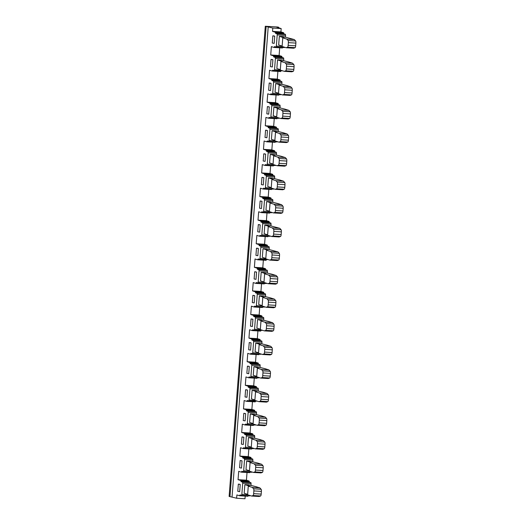 <?xml version="1.0" encoding="UTF-8"?>
<svg xmlns="http://www.w3.org/2000/svg" width="525" height="525" viewBox="0 0 525 525"><rect width="100%" height="100%" fill="white"/><g stroke="black" fill="none" stroke-linecap="round" stroke-linejoin="round"><path stroke-width="0.79" d="M240.877 480.992L249.29 481.681A1.444 0.361 -86.5 0 0 249.506 482.18L250.924 482.626L251.094 483.709L242.707 483.19L242.543 482.108L241.119 481.668A1.444 0.361 93.5 0 1 240.903 481.169L240.877 480.992A1.444 0.361 -86.5 0 0 240.66 480.487L238.048 479.673L238.691 471.332L241.303 472.146A1.444 0.361 -86.5 0 0 241.323 472.152A1.444 0.361 -86.5 0 0 241.585 471.804L241.638 471.653A1.444 0.361 93.5 0 1 241.894 471.306A1.444 0.361 93.5 0 1 241.92 471.306L243.338 471.752L243.666 470.82L249.408 471.174L253.47 472.454L261.004 472.913L262.434 472.362A2.021 0.505 -86.5 0 0 262.999 470.512L255.465 470.046L255.675 467.329L263.209 467.795L262.999 470.512M238.048 479.673L246.428 480.191L247.026 472.5M242.688 457.393L251.101 458.089A1.444 0.361 -86.5 0 0 251.317 458.587L252.742 459.034L252.912 460.117L244.525 459.598L244.355 458.515L242.937 458.069A1.444 0.361 93.5 0 1 242.721 457.57L242.688 457.393A1.444 0.361 -86.5 0 0 242.471 456.894L239.859 456.081L240.502 447.733L243.114 448.553A1.444 0.361 -86.5 0 0 243.141 448.553A1.444 0.361 -86.5 0 0 243.397 448.206L243.449 448.055A1.444 0.361 93.5 0 1 243.712 447.707A1.444 0.361 93.5 0 1 243.731 447.713L245.155 448.153L245.477 447.228L251.226 447.582L255.288 448.855L262.822 449.321L264.252 448.77A2.021 0.505 -86.5 0 0 264.817 446.913L257.283 446.447L257.486 443.737L265.02 444.196L264.817 446.913M239.859 456.081L248.246 456.599L248.837 448.908M244.506 433.801L252.919 434.497A1.444 0.361 -86.5 0 0 253.135 434.995L254.559 435.435L254.723 436.524L246.343 436.006L246.173 434.923L244.748 434.477A1.444 0.361 93.5 0 1 244.532 433.978L244.506 433.801A1.444 0.361 -86.5 0 0 244.289 433.302L241.677 432.482L242.32 424.141L244.932 424.955A1.444 0.361 -86.5 0 0 244.952 424.961A1.444 0.361 -86.5 0 0 245.214 424.613L245.267 424.462A1.444 0.361 93.5 0 1 245.529 424.115A1.444 0.361 93.5 0 1 245.549 424.115L246.967 424.561L247.295 423.629L253.037 423.983M241.677 432.482L250.064 433L250.655 425.309M246.323 410.202L254.737 410.898A1.444 0.361 -86.5 0 0 254.953 411.397L256.371 411.843L256.541 412.926L248.154 412.407L247.99 411.324L246.566 410.885A1.444 0.361 93.5 0 1 246.35 410.379L246.323 410.202A1.444 0.361 -86.5 0 0 246.107 409.703L243.495 408.89L244.138 400.549L246.75 401.363A1.444 0.361 -86.5 0 0 246.77 401.363A1.444 0.361 -86.5 0 0 247.032 401.021L247.085 400.864A1.444 0.361 93.5 0 1 247.341 400.516A1.444 0.361 93.5 0 1 247.367 400.523L248.784 400.969L249.106 400.037L254.855 400.391L258.917 401.671L266.451 402.13L267.881 401.579A2.021 0.505 -86.5 0 0 268.446 399.728L260.912 399.262L261.122 396.546L268.656 397.012L268.446 399.728M243.495 408.89L251.875 409.408L252.466 401.717M248.135 386.61L256.548 387.306A1.444 0.361 -86.5 0 0 256.764 387.804L258.188 388.251L258.359 389.333L249.972 388.815L249.802 387.732L248.384 387.286A1.444 0.361 93.5 0 1 248.168 386.787L248.135 386.61A1.444 0.361 -86.5 0 0 247.918 386.111L245.306 385.298L245.949 376.95L248.561 377.77A1.444 0.361 -86.5 0 0 248.588 377.77A1.444 0.361 -86.5 0 0 248.843 377.423L248.896 377.272A1.444 0.361 93.5 0 1 249.158 376.924A1.444 0.361 93.5 0 1 249.178 376.93L250.602 377.37L250.924 376.445L256.673 376.799L260.735 378.072L268.268 378.538L269.699 377.987A2.021 0.505 -86.5 0 0 270.257 376.13L262.723 375.664L262.933 372.953L270.467 373.413L270.257 376.13M245.306 385.298L253.693 385.816L254.284 378.125M249.952 363.018L258.366 363.713A1.444 0.361 -86.5 0 0 258.582 364.212L260.006 364.652L260.17 365.735L251.79 365.223L251.619 364.133L250.195 363.694A1.444 0.361 93.5 0 1 249.979 363.195L249.952 363.018A1.444 0.361 -86.5 0 0 249.736 362.519L247.124 361.699L247.767 353.358L250.379 354.172A1.444 0.361 -86.5 0 0 250.399 354.178A1.444 0.361 -86.5 0 0 250.661 353.83L250.714 353.679A1.444 0.361 93.5 0 1 250.976 353.332A1.444 0.361 93.5 0 1 250.996 353.332L252.413 353.778L252.742 352.846L258.484 353.2L262.553 354.48L270.086 354.946L271.517 354.395A2.021 0.505 -86.5 0 0 272.075 352.538L264.541 352.072L264.751 349.355L272.285 349.821L272.075 352.538M247.124 361.699L255.511 362.217L256.102 354.526M251.77 339.419L260.183 340.115A1.444 0.361 -86.5 0 0 260.4 340.613L261.817 341.06L261.988 342.142L253.601 341.624L253.437 340.541L252.013 340.095A1.444 0.361 93.5 0 1 251.797 339.596L251.77 339.419A1.444 0.361 -86.5 0 0 251.554 338.92L248.942 338.107L249.578 329.759L252.197 330.579A1.444 0.361 -86.5 0 0 252.217 330.579A1.444 0.361 -86.5 0 0 252.473 330.232L252.532 330.081A1.444 0.361 93.5 0 1 252.787 329.733A1.444 0.361 93.5 0 1 252.807 329.739L254.231 330.186L254.553 329.254L260.302 329.608L264.364 330.888L271.897 331.347L273.328 330.796A2.021 0.505 -86.5 0 0 273.892 328.939L266.359 328.479L266.569 325.762L274.103 326.228L273.892 328.939M248.942 338.107L257.322 338.625L257.913 330.934M253.582 315.827L261.995 316.522A1.444 0.361 -86.5 0 0 262.211 317.021L263.635 317.461L263.806 318.55L255.419 318.032L255.248 316.949L253.831 316.503A1.444 0.361 93.5 0 1 253.614 316.004L253.582 315.827A1.444 0.361 -86.5 0 0 253.365 315.328L250.753 314.514L251.396 306.167L254.008 306.981A1.444 0.361 -86.5 0 0 254.028 306.987A1.444 0.361 -86.5 0 0 254.29 306.639L254.343 306.488A1.444 0.361 93.5 0 1 254.605 306.141A1.444 0.361 93.5 0 1 254.625 306.147L256.049 306.587L256.371 305.662L262.119 306.016L266.182 307.289L273.715 307.755L275.146 307.204A2.021 0.505 -86.5 0 0 275.704 305.347L268.17 304.881L268.38 302.17L275.914 302.63L275.704 305.347M250.753 314.514L259.14 315.026L259.731 307.342M255.399 292.235L263.812 292.924A1.444 0.361 -86.5 0 0 264.029 293.429L265.447 293.869L265.617 294.952L257.237 294.44L257.066 293.35L255.642 292.911A1.444 0.361 93.5 0 1 255.426 292.412L255.399 292.235A1.444 0.361 -86.5 0 0 255.183 291.736L252.571 290.916L253.214 282.575L255.826 283.388A1.444 0.361 -86.5 0 0 255.846 283.395A1.444 0.361 -86.5 0 0 256.108 283.047L256.161 282.896A1.444 0.361 93.5 0 1 256.417 282.548A1.444 0.361 93.5 0 1 256.443 282.548L257.86 282.995L258.188 282.063L263.931 282.417L267.999 283.697L275.533 284.163L276.964 283.612A2.021 0.505 -86.5 0 0 277.522 281.754L269.988 281.288L270.198 278.572L277.732 279.037L277.522 281.754M252.571 290.916L260.958 291.434L261.548 283.743M257.217 268.636L265.63 269.332A1.444 0.361 -86.5 0 0 265.847 269.83L267.264 270.277L267.435 271.359L259.048 270.841L258.877 269.758L257.46 269.312A1.444 0.361 93.5 0 1 257.243 268.813L257.217 268.636A1.444 0.361 -86.5 0 0 257.001 268.137L254.389 267.323L255.025 258.976L257.637 259.796A1.444 0.361 -86.5 0 0 257.663 259.796A1.444 0.361 -86.5 0 0 257.919 259.448L257.972 259.298A1.444 0.361 93.5 0 1 258.234 258.95A1.444 0.361 93.5 0 1 258.254 258.956L259.678 259.402L260 258.471L265.775 258.838L266.411 250.195L267.855 250.202L262.999 248.679L266.917 248.922L278.007 251.934L279.293 253.332L271.76 252.866A2.021 0.505 93.5 0 1 272.016 254.979L279.549 255.445L279.339 258.156L271.806 257.696L272.016 254.979M254.389 267.323L262.769 267.842L263.36 260.151M259.028 245.044L267.442 245.739A1.444 0.361 -86.5 0 0 267.658 246.238L269.082 246.678L269.253 247.767L260.866 247.249L260.695 246.166L259.278 245.72A1.444 0.361 93.5 0 1 259.061 245.221L259.028 245.044A1.444 0.361 -86.5 0 0 258.812 244.545L256.2 243.731L256.843 235.384L259.455 236.198A1.444 0.361 -86.5 0 0 259.475 236.204A1.444 0.361 -86.5 0 0 259.737 235.856L259.79 235.705A1.444 0.361 93.5 0 1 260.052 235.357A1.444 0.361 93.5 0 1 260.072 235.364L261.496 235.804L261.817 234.872L267.592 235.246L268.229 226.597L269.666 226.61L264.817 225.087L268.728 225.33L279.825 228.336L281.105 229.74L273.571 229.274A2.021 0.505 93.5 0 1 273.827 231.381L281.361 231.847L281.151 234.563L273.617 234.098L273.827 231.381M256.2 243.731L264.587 244.243L265.178 236.558M260.846 221.452L269.259 222.141A1.444 0.361 -86.5 0 0 269.476 222.639L270.893 223.086L271.064 224.168L262.684 223.65L262.513 222.567L261.089 222.127A1.444 0.361 93.5 0 1 260.873 221.629L260.846 221.452A1.444 0.361 -86.5 0 0 260.63 220.953L258.018 220.132L258.661 211.792L261.273 212.605A1.444 0.361 -86.5 0 0 261.293 212.612A1.444 0.361 -86.5 0 0 261.555 212.264L261.608 212.113A1.444 0.361 93.5 0 1 261.863 211.765A1.444 0.361 93.5 0 1 261.89 211.765L263.307 212.212L263.635 211.28L269.377 211.634L273.446 212.914L280.98 213.38L282.411 212.822A2.021 0.505 -86.5 0 0 282.968 210.971L275.435 210.505L275.645 207.788L283.178 208.254L282.968 210.971M258.018 220.132L266.398 220.651L266.995 212.96M262.664 197.853L271.071 198.548A1.444 0.361 -86.5 0 0 271.294 199.047L272.711 199.493L272.882 200.576L264.495 200.058L264.324 198.975L262.907 198.529A1.444 0.361 93.5 0 1 262.69 198.03L262.664 197.853A1.444 0.361 -86.5 0 0 262.447 197.354L259.829 196.54L260.472 188.193L263.084 189.013A1.444 0.361 -86.5 0 0 263.11 189.013A1.444 0.361 -86.5 0 0 263.366 188.665L263.419 188.514A1.444 0.361 93.5 0 1 263.681 188.167A1.444 0.361 93.5 0 1 263.701 188.173L265.125 188.613L265.447 187.688L271.195 188.042L275.257 189.315L282.791 189.781L284.222 189.23A2.021 0.505 -86.5 0 0 284.786 187.373L277.252 186.907L277.456 184.196L284.99 184.662L284.786 187.373M259.829 196.54L268.216 197.059L268.807 189.368M264.475 174.261L272.888 174.956A1.444 0.361 -86.5 0 0 273.105 175.455L274.529 175.895L274.7 176.984L266.313 176.466L266.142 175.383L264.725 174.937A1.444 0.361 93.5 0 1 264.502 174.438L264.475 174.261A1.444 0.361 -86.5 0 0 264.259 173.762L261.647 172.942L262.29 164.601L264.902 165.414A1.444 0.361 -86.5 0 0 264.922 165.421A1.444 0.361 -86.5 0 0 265.184 165.073L265.237 164.922A1.444 0.361 93.5 0 1 265.499 164.574A1.444 0.361 93.5 0 1 265.519 164.574L266.943 165.021L267.264 164.089L273.013 164.443L277.075 165.723L284.609 166.189L286.04 165.638A2.021 0.505 -86.5 0 0 286.598 163.78L279.064 163.314L279.274 160.597L286.808 161.063L286.598 163.78M261.647 172.942L270.034 173.46L270.624 165.769M266.293 150.668L274.706 151.357A1.444 0.361 -86.5 0 0 274.923 151.856L276.34 152.303L276.511 153.385L268.131 152.867L267.96 151.784L266.536 151.344A1.444 0.361 93.5 0 1 266.319 150.839L266.293 150.668A1.444 0.361 -86.5 0 0 266.077 150.163L263.465 149.349L264.108 141.008L266.72 141.822A1.444 0.361 -86.5 0 0 266.739 141.829A1.444 0.361 -86.5 0 0 267.002 141.481L267.054 141.323A1.444 0.361 93.5 0 1 267.31 140.976A1.444 0.361 93.5 0 1 267.337 140.982L268.754 141.428L269.082 140.497L274.824 140.851L278.893 142.131L286.427 142.59L287.858 142.039A2.021 0.505 -86.5 0 0 288.415 140.188L280.882 139.722L281.092 137.005L288.625 137.471L288.415 140.188M263.465 149.349L271.845 149.868L272.442 142.177M268.111 127.07L276.517 127.765A1.444 0.361 -86.5 0 0 276.734 128.264L278.158 128.71L278.329 129.793L269.942 129.275L269.771 128.192L268.354 127.746A1.444 0.361 93.5 0 1 268.137 127.247L268.111 127.07A1.444 0.361 -86.5 0 0 267.894 126.571L265.276 125.757L265.919 117.41L268.531 118.23A1.444 0.361 -86.5 0 0 268.557 118.23A1.444 0.361 -86.5 0 0 268.813 117.882L268.866 117.731A1.444 0.361 93.5 0 1 269.128 117.383A1.444 0.361 93.5 0 1 269.148 117.39L270.572 117.83L270.893 116.904L276.642 117.259L280.704 118.532L288.238 118.998L289.669 118.447A2.021 0.505 -86.5 0 0 290.233 116.589L282.699 116.123L282.903 113.413L290.437 113.873L290.233 116.589M265.276 125.757L273.663 126.276L274.253 118.584M271.74 79.879L280.153 80.574A1.444 0.361 -86.5 0 0 280.37 81.073L281.787 81.519L281.958 82.602L273.571 82.084L273.407 81.001L271.983 80.555A1.444 0.361 93.5 0 1 271.766 80.056L271.74 79.879A1.444 0.361 -86.5 0 0 271.523 79.38L268.912 78.566L269.555 70.225L272.167 71.039A1.444 0.361 -86.5 0 0 272.186 71.039A1.444 0.361 -86.5 0 0 272.449 70.691L272.501 70.54A1.444 0.361 93.5 0 1 272.757 70.192A1.444 0.361 93.5 0 1 272.783 70.199L274.201 70.645L274.529 69.713L280.271 70.068L284.333 71.347L291.867 71.807L293.298 71.256A2.021 0.505 -86.5 0 0 293.862 69.398L286.328 68.939L286.538 66.222L294.072 66.688L293.862 69.398M268.912 78.566L277.292 79.085L277.889 71.393M275.369 32.694L283.782 33.383A1.444 0.361 -86.5 0 0 283.999 33.889L285.423 34.328L285.587 35.411L277.207 34.899L277.036 33.81L275.612 33.37A1.444 0.361 93.5 0 1 275.395 32.872L275.369 32.694A1.444 0.361 -86.5 0 0 275.152 32.196L272.541 31.375L272.797 28.068L265.289 26.25L229.117 496.414L236.618 498.232L236.873 494.924L239.485 495.738A1.444 0.361 -86.5 0 0 239.505 495.744A1.444 0.361 -86.5 0 0 239.768 495.397L239.82 495.246A1.444 0.361 93.5 0 1 240.082 494.898A1.444 0.361 93.5 0 1 240.102 494.904L241.52 495.344L241.848 494.412L247.597 494.767L251.659 496.046L259.192 496.512L260.623 495.961A2.021 0.505 -86.5 0 0 261.181 494.104L253.647 493.638L253.857 490.921L261.391 491.387L261.181 494.104M266.136 26.512L229.963 496.676M268.236 26.644L232.057 496.808M265.289 26.25L277.869 27.024L278.716 27.287L276.616 27.162L281.177 28.586L280.928 31.894L283.539 32.708L275.152 32.196M278.677 27.805L278.716 27.287M242.707 483.19L241.848 494.412M244.525 459.598L243.666 470.82M246.343 436.006L245.477 447.228M248.154 412.407L247.295 423.629M249.972 388.815L249.106 400.037M251.79 365.223L250.924 376.445M253.601 341.624L252.742 352.846M255.419 318.032L254.553 329.254M257.237 294.44L256.371 305.662M259.048 270.841L258.188 282.063M260.866 247.249L260 258.471M262.684 223.65L261.817 234.872M264.495 200.058L263.635 211.28M266.313 176.466L265.447 187.688M268.131 152.867L267.264 164.089M269.942 129.275L269.082 140.497M271.76 105.682L271.589 104.593L270.165 104.153A1.444 0.361 93.5 0 1 269.948 103.655L278.335 104.173A1.444 0.361 -86.5 0 0 278.552 104.672L279.976 105.112L280.14 106.194L271.76 105.682L270.893 116.904M269.922 103.478A1.444 0.361 -86.5 0 0 269.706 102.979L267.094 102.158L267.737 93.818L270.349 94.631A1.444 0.361 -86.5 0 0 270.368 94.638A1.444 0.361 -86.5 0 0 270.631 94.29L270.683 94.139A1.444 0.361 93.5 0 1 270.946 93.791A1.444 0.361 93.5 0 1 270.966 93.791L272.383 94.237L272.711 93.306L278.46 93.66L282.522 94.94L290.056 95.406L291.487 94.854A2.021 0.505 -86.5 0 0 292.044 92.997L284.511 92.531L284.721 89.814L292.254 90.28L292.044 92.997M273.571 82.084L272.711 93.306M275.389 58.492L275.218 57.409L273.801 56.962A1.444 0.361 93.5 0 1 273.584 56.464L281.964 56.982A1.444 0.361 -86.5 0 0 282.181 57.481L283.605 57.927L283.776 59.01L275.389 58.492L274.529 69.713M273.558 56.287A1.444 0.361 -86.5 0 0 273.335 55.788L270.723 54.974L271.366 46.627L273.978 47.44A1.444 0.361 -86.5 0 0 274.004 47.447A1.444 0.361 -86.5 0 0 274.26 47.099L274.312 46.948A1.444 0.361 93.5 0 1 274.575 46.6A1.444 0.361 93.5 0 1 274.595 46.607L276.019 47.047L276.34 46.121L282.089 46.476L286.151 47.749L293.685 48.215L295.116 47.663A2.021 0.505 -86.5 0 0 295.68 45.806L288.146 45.34L288.35 42.63L295.883 43.089L295.68 45.806M277.207 34.899L276.34 46.121M270.178 83.088L271.09 83.377L270.539 90.569L268.642 90.221L269.2 83.029L270.178 83.088M271.989 59.489L272.908 59.778L272.357 66.97L270.46 66.623L271.012 59.43L271.989 59.489M273.807 35.897L274.726 36.186L274.168 43.378L272.272 43.03L272.829 35.838L273.807 35.897M268.36 106.68L269.279 106.969L268.721 114.161L266.831 113.813L267.382 106.621L268.36 106.68M266.543 130.279L267.461 130.561L266.91 137.753L265.013 137.412L265.565 130.213L266.543 130.279M264.731 153.871L265.643 154.16L265.092 161.352L263.196 161.004L263.753 153.812L264.731 153.871M262.913 177.463L263.832 177.752L263.274 184.944L261.384 184.597L261.936 177.404L262.913 177.463M261.096 201.062L262.014 201.344L261.463 208.537L259.567 208.195L260.118 200.996L261.096 201.062M259.284 224.654L260.197 224.943L259.645 232.135L257.749 231.787L258.307 224.595L259.284 224.654M257.467 248.246L258.385 248.535L257.827 255.727L255.938 255.38L256.489 248.187L257.467 248.246M255.649 271.845L256.567 272.127L256.016 279.326L254.12 278.978L254.671 271.786L255.649 271.845M253.838 295.437L254.75 295.726L254.198 302.918L252.302 302.571L252.86 295.378L253.838 295.437M252.02 319.029L252.938 319.318L252.381 326.511L250.491 326.163L251.042 318.97L252.02 319.029M250.202 342.628L251.121 342.91L250.569 350.109L248.673 349.762L249.224 342.569L250.202 342.628M248.391 366.22L249.309 366.509L248.752 373.702L246.855 373.354L247.413 366.161L248.391 366.22M246.573 389.819L247.492 390.101L246.94 397.294L245.044 396.946L245.595 389.753L246.573 389.819M244.755 413.411L245.674 413.7L245.123 420.892L243.226 420.545L243.777 413.352L244.755 413.411M242.944 437.003L243.863 437.292L243.305 444.485L241.408 444.137L241.966 436.944L242.944 437.003M241.126 460.602L242.045 460.884L241.493 468.077L239.597 467.736L240.148 460.537L241.126 460.602M239.315 484.194L240.227 484.483L239.676 491.676L237.779 491.328L238.33 484.135L239.315 484.194M251.075 457.912A1.444 0.361 -86.5 0 0 250.858 457.413L248.246 456.599M252.768 461.961L252.912 460.117M251.836 471.942L251.724 472.27L243.338 471.752M241.638 471.653L250.018 472.165A1.444 0.361 -86.5 0 0 250.018 472.165L241.585 471.804M249.71 472.664L241.323 472.152L249.683 472.664A1.444 0.361 -86.5 0 0 249.71 472.664A1.444 0.361 -86.5 0 0 249.966 472.316M249.257 481.504A1.444 0.361 -86.5 0 0 249.04 481.005L246.428 480.191M250.95 485.553L251.094 483.709M250.018 495.534L249.907 495.863L241.52 495.344M239.82 495.246L248.207 495.764A1.444 0.361 -86.5 0 0 248.207 495.764L239.768 495.397M239.531 495.744L247.872 496.256A1.444 0.361 -86.5 0 0 247.892 496.263A1.444 0.361 -86.5 0 0 248.154 495.915M245.208 496.092L245.004 498.75L236.618 498.232M283.756 33.213A1.444 0.361 -86.5 0 0 283.539 32.708M285.449 37.255L285.587 35.411M284.517 47.237L284.399 47.565L276.019 47.047M282.699 47.46A1.444 0.361 -86.5 0 0 282.699 47.467L274.26 47.099M282.384 47.965L274.004 47.447L282.365 47.959A1.444 0.361 -86.5 0 0 282.384 47.965A1.444 0.361 -86.5 0 0 282.647 47.617M281.938 56.805A1.444 0.361 -86.5 0 0 281.722 56.306L279.11 55.486L279.7 47.801M283.631 60.847L283.776 59.01M282.699 70.836L274.201 70.645M280.888 71.052A1.444 0.361 -86.5 0 0 280.882 71.059L272.449 70.691M272.206 71.039L280.547 71.558A1.444 0.361 -86.5 0 0 280.573 71.558A1.444 0.361 -86.5 0 0 280.829 71.21M280.12 80.397A1.444 0.361 -86.5 0 0 279.904 79.898L277.292 79.085M281.82 84.446L281.958 82.602M280.882 94.428L280.77 94.756L272.383 94.237M270.683 94.139L279.07 94.657A1.444 0.361 -86.5 0 0 279.07 94.657L270.631 94.29M270.395 94.638L278.736 95.15A1.444 0.361 -86.5 0 0 278.755 95.156A1.444 0.361 -86.5 0 0 279.018 94.808M276.071 94.986L275.481 102.677L278.092 103.497L269.706 102.979M278.309 103.996A1.444 0.361 -86.5 0 0 278.092 103.497M280.002 108.038L280.14 106.194M279.07 118.02L278.952 118.348L270.572 117.83M268.866 117.731L277.252 118.25A1.444 0.361 -86.5 0 0 277.252 118.25L268.813 117.882M276.938 118.748L268.557 118.23L276.918 118.742A1.444 0.361 -86.5 0 0 276.938 118.748A1.444 0.361 -86.5 0 0 277.2 118.401M276.491 127.588A1.444 0.361 -86.5 0 0 276.275 127.089L273.663 126.276M278.184 131.637L278.329 129.793M277.252 141.619L277.141 141.947L268.754 141.428M267.054 141.323L275.435 141.842A1.444 0.361 -86.5 0 0 275.435 141.842L267.002 141.481M266.759 141.822L275.1 142.341A1.444 0.361 -86.5 0 0 275.126 142.341A1.444 0.361 -86.5 0 0 275.382 141.993M274.68 151.18A1.444 0.361 -86.5 0 0 274.457 150.682L271.845 149.868M276.373 155.229L276.511 153.385M275.441 165.211L275.323 165.539L266.943 165.021M265.237 164.922L273.623 165.441A1.444 0.361 -86.5 0 0 273.623 165.441L265.184 165.073M264.948 165.421L273.289 165.933A1.444 0.361 -86.5 0 0 273.308 165.939A1.444 0.361 -86.5 0 0 273.571 165.592M272.862 174.779A1.444 0.361 -86.5 0 0 272.646 174.28L270.034 173.46M274.555 178.822L274.7 176.984M273.623 188.803L273.512 189.131L265.125 188.613M263.419 188.514L271.806 189.033A1.444 0.361 -86.5 0 0 271.806 189.033L263.366 188.665M271.491 189.532L263.11 189.013L271.471 189.525A1.444 0.361 -86.5 0 0 271.491 189.532A1.444 0.361 -86.5 0 0 271.753 189.184M271.044 198.371A1.444 0.361 -86.5 0 0 270.828 197.873L268.216 197.059M272.738 202.42L272.882 200.576M271.806 212.402L271.694 212.73L263.307 212.212M261.608 212.113L269.988 212.625A1.444 0.361 -86.5 0 0 269.988 212.625L261.555 212.264M261.312 212.605L269.653 213.124A1.444 0.361 -86.5 0 0 269.679 213.124A1.444 0.361 -86.5 0 0 269.935 212.776M269.233 221.963A1.444 0.361 -86.5 0 0 269.017 221.465L266.398 220.651M270.926 226.012L271.064 224.168M269.994 235.994L269.876 236.322L261.496 235.804M259.79 235.705L268.177 236.224A1.444 0.361 -86.5 0 0 268.177 236.224L259.737 235.856M259.501 236.204L267.842 236.716A1.444 0.361 -86.5 0 0 267.862 236.723A1.444 0.361 -86.5 0 0 268.124 236.375M267.415 245.562A1.444 0.361 -86.5 0 0 267.199 245.063L264.587 244.243M269.108 249.605L269.253 247.767M268.177 259.593L259.678 259.402M257.972 259.298L266.359 259.816A1.444 0.361 -86.5 0 0 266.359 259.816L257.919 259.448M266.044 260.315L257.663 259.796L266.024 260.315A1.444 0.361 -86.5 0 0 266.044 260.315A1.444 0.361 -86.5 0 0 266.306 259.967M265.598 269.154A1.444 0.361 -86.5 0 0 265.381 268.656L262.769 267.842M267.291 273.203L267.435 271.359M266.359 283.185L266.247 283.513L257.86 282.995M256.161 282.896L264.541 283.408A1.444 0.361 -86.5 0 0 264.541 283.408L256.108 283.047M255.865 283.388L264.206 283.907A1.444 0.361 -86.5 0 0 264.233 283.907A1.444 0.361 -86.5 0 0 264.488 283.566M263.786 292.747A1.444 0.361 -86.5 0 0 263.57 292.248L260.958 291.434M265.479 296.796L265.617 294.952M264.548 306.777L264.429 307.105L256.049 306.587M254.343 306.488L262.73 307.007A1.444 0.361 -86.5 0 0 262.73 307.007L254.29 306.639M254.054 306.987L262.395 307.499A1.444 0.361 -86.5 0 0 262.415 307.506A1.444 0.361 -86.5 0 0 262.677 307.158M261.968 316.345A1.444 0.361 -86.5 0 0 261.752 315.847L259.14 315.026M263.662 320.388L263.806 318.55M262.73 330.376L254.231 330.186M252.532 330.081L260.912 330.599A1.444 0.361 -86.5 0 0 260.912 330.599L252.473 330.232M260.597 331.098L252.217 330.579L260.577 331.098A1.444 0.361 -86.5 0 0 260.597 331.098A1.444 0.361 -86.5 0 0 260.859 330.75M260.151 339.938A1.444 0.361 -86.5 0 0 259.934 339.439L257.322 338.625M261.844 343.987L261.988 342.142M260.912 353.968L260.8 354.296L252.413 353.778M250.714 353.679L259.101 354.191L250.661 353.83M250.425 354.178L258.759 354.69A1.444 0.361 -86.5 0 0 258.786 354.697A1.444 0.361 -86.5 0 0 259.042 354.349M258.339 363.536A1.444 0.361 -86.5 0 0 258.123 363.031L255.511 362.217M260.033 367.579L260.17 365.735M259.101 377.56L258.983 377.888L250.602 377.37M257.283 377.783A1.444 0.361 -86.5 0 0 257.283 377.79L248.843 377.423M248.607 377.77L256.948 378.282A1.444 0.361 -86.5 0 0 256.968 378.289A1.444 0.361 -86.5 0 0 257.23 377.941M256.522 387.128A1.444 0.361 -86.5 0 0 256.305 386.63L253.693 385.816M258.215 391.171L258.359 389.333M257.283 401.159L248.784 400.969M247.085 400.864L255.465 401.382L247.032 401.021M255.157 401.881L246.77 401.363L255.13 401.881A1.444 0.361 -86.5 0 0 255.157 401.881A1.444 0.361 -86.5 0 0 255.412 401.533M254.704 410.721A1.444 0.361 -86.5 0 0 254.487 410.222L251.875 409.408M256.397 414.77L256.541 412.926M255.465 424.751L255.353 425.079L246.967 424.561M245.267 424.462L253.654 424.981A1.444 0.361 -86.5 0 0 253.654 424.981L245.214 424.613M244.978 424.961L253.319 425.473A1.444 0.361 -86.5 0 0 253.339 425.48A1.444 0.361 -86.5 0 0 253.595 425.132M252.893 434.319A1.444 0.361 -86.5 0 0 252.676 433.821L250.064 433M254.586 438.362L254.723 436.524M253.654 448.343L253.536 448.672L245.155 448.153M243.449 448.055L251.836 448.573A1.444 0.361 -86.5 0 0 251.836 448.573L243.397 448.206M243.16 448.553L251.501 449.065A1.444 0.361 -86.5 0 0 251.521 449.072A1.444 0.361 -86.5 0 0 251.783 448.724M271.09 83.377L269.2 83.029M292.254 90.28A2.021 0.505 -86.5 0 0 291.998 88.167L284.465 87.708A2.021 0.505 93.5 0 1 284.721 89.814M284.511 92.531A2.021 0.505 93.5 0 1 283.953 94.388L291.487 94.854M278.493 93.227L275.048 92.151L275.71 83.521L279.622 83.757L286.683 85.509L290.719 86.769L291.998 88.167M284.465 87.708L283.185 86.31L279.123 85.03L280.56 85.037M278.486 93.653L279.123 85.03M290.719 86.769L283.185 86.31M282.522 94.94L283.953 94.388M275.71 83.521L280.534 85.024M267.094 102.158L275.481 102.677M281.787 81.519L273.407 81.001M270.723 54.974L279.11 55.486M272.908 59.778L271.012 59.43M294.072 66.688A2.021 0.505 -86.5 0 0 293.816 64.575L286.283 64.109A2.021 0.505 93.5 0 1 286.538 66.222M286.328 68.939A2.021 0.505 93.5 0 1 285.764 70.796L293.298 71.256M280.304 69.635L276.859 68.558L277.528 59.922L281.439 60.165L288.494 61.917L292.537 63.177L293.816 64.575M286.283 64.109L285.003 62.711L280.934 61.438L282.352 61.432L277.528 59.922M292.537 63.177L285.003 62.711M284.333 71.347L285.764 70.796M283.605 57.927L275.218 57.409M288.146 45.34A2.021 0.505 93.5 0 1 287.582 47.197L295.116 47.663M282.122 46.036L278.677 44.96L279.339 36.33L283.257 36.573L294.348 39.585L295.627 40.983L288.094 40.517A2.021 0.505 93.5 0 1 288.35 42.63M295.627 40.983A2.021 0.505 93.5 0 1 295.883 43.089M286.151 47.749L287.582 47.197M279.339 36.33L284.189 37.852L282.752 37.839L282.115 46.462M288.094 40.517L286.814 39.119L282.752 37.839M294.348 39.585L286.814 39.119M274.726 36.186L272.829 35.838M285.423 34.328L277.036 33.81M272.541 31.375L280.928 31.894M281.177 28.586L272.797 28.068M269.279 106.969L267.382 106.621M290.437 113.873A2.021 0.505 -86.5 0 0 290.181 111.766L282.653 111.3A2.021 0.505 93.5 0 1 282.903 113.413M282.699 116.123A2.021 0.505 93.5 0 1 282.135 117.981L289.669 118.447M276.675 116.819L273.23 115.743L273.892 107.113L277.81 107.356L284.865 109.108L288.901 110.368L290.181 111.766M282.653 111.3L281.367 109.902L277.331 108.642L278.716 108.623L273.892 107.113M276.668 117.246L277.305 108.623M288.901 110.368L281.367 109.902M280.704 118.532L282.135 117.981M279.976 105.112L271.589 104.593M267.461 130.561L265.565 130.213M288.625 137.471A2.021 0.505 -86.5 0 0 288.369 135.358L280.836 134.892A2.021 0.505 93.5 0 1 281.092 137.005M280.882 139.722A2.021 0.505 93.5 0 1 280.324 141.579L287.858 142.039M274.857 140.418L271.412 139.342L272.081 130.705L275.993 130.948L283.047 132.7L287.09 133.96L288.369 135.358M280.836 134.892L279.556 133.494L275.487 132.221L276.905 132.215L272.081 130.705M274.857 140.844L275.513 132.234M287.09 133.96L279.556 133.494M278.893 142.131L280.324 141.579M278.158 128.71L269.771 128.192M265.643 154.16L263.753 153.812M286.808 161.063A2.021 0.505 -86.5 0 0 286.552 158.95L279.018 158.491A2.021 0.505 93.5 0 1 279.274 160.597M279.064 163.314A2.021 0.505 93.5 0 1 278.506 165.172L286.04 165.638M273.046 164.01L269.601 162.934L270.263 154.304L274.175 154.54L281.236 156.292L285.272 157.553L286.552 158.95M279.018 158.491L277.738 157.093L273.676 155.813L275.113 155.827M273.039 164.437L273.676 155.813L273.039 164.463M285.272 157.553L277.738 157.093M277.075 165.723L278.506 165.172M270.263 154.304L275.087 155.807M276.34 152.303L267.96 151.784M263.832 177.752L261.936 177.404M284.99 184.662A2.021 0.505 -86.5 0 0 284.74 182.549L277.207 182.083A2.021 0.505 93.5 0 1 277.456 184.196M277.252 186.907A2.021 0.505 93.5 0 1 276.688 188.764L284.222 189.23M271.228 187.602L267.783 186.526L268.446 177.896L272.363 178.139L279.418 179.891L283.454 181.151L284.74 182.549M277.207 182.083L275.92 180.685L271.858 179.412L273.276 179.406L268.446 177.896M271.222 188.029L271.858 179.412M283.454 181.151L275.92 180.685M275.257 189.315L276.688 188.764M274.529 175.895L266.142 175.383M262.014 201.344L260.118 200.996M283.178 208.254A2.021 0.505 -86.5 0 0 282.923 206.141L275.389 205.675A2.021 0.505 93.5 0 1 275.645 207.788M275.435 210.505A2.021 0.505 93.5 0 1 274.877 212.363L282.411 212.822M269.41 211.201L265.972 210.125L266.634 201.488L270.546 201.731L277.6 203.483L281.643 204.743L282.923 206.141M275.389 205.675L274.109 204.277L270.04 203.004L271.458 202.998L266.634 201.488M269.41 211.627L270.067 203.018M281.643 204.743L274.109 204.277M273.446 212.914L274.877 212.363M272.711 199.493L264.324 198.975M260.197 224.943L258.307 224.595M281.361 231.847A2.021 0.505 -86.5 0 0 281.105 229.74M273.617 234.098A2.021 0.505 93.5 0 1 273.059 235.955L280.593 236.421A2.021 0.505 -86.5 0 0 281.151 234.563M273.571 229.274L272.291 227.876L268.255 226.616L267.592 235.246L271.628 236.506L279.162 236.972L280.593 236.421M279.825 228.336L272.291 227.876M271.628 236.506L273.059 235.955M267.599 234.793L264.154 233.717L264.817 225.087M270.893 223.086L262.513 222.567M258.385 248.535L256.489 248.187M279.549 255.445A2.021 0.505 -86.5 0 0 279.293 253.332M271.806 257.696A2.021 0.505 93.5 0 1 271.241 259.547L278.775 260.013A2.021 0.505 -86.5 0 0 279.339 258.156M271.76 252.866L270.48 251.468L266.411 250.195M278.007 251.934L270.48 251.468M278.775 260.013L277.344 260.564L269.811 260.098L271.241 259.547M266.438 250.208L265.775 258.838L269.811 260.098M265.781 258.385L262.336 257.316L262.999 248.679M269.082 246.678L260.695 246.166M256.567 272.127L254.671 271.786M277.732 279.037A2.021 0.505 -86.5 0 0 277.476 276.924L269.942 276.465A2.021 0.505 93.5 0 1 270.198 278.572M269.988 281.288A2.021 0.505 93.5 0 1 269.43 283.146L276.964 283.612M263.963 281.984L260.525 280.908L261.188 272.278L265.099 272.514L272.16 274.267L276.196 275.527L277.476 276.924M269.942 276.465L268.662 275.061L264.6 273.787L266.011 273.781L261.188 272.278M263.963 282.411L264.6 273.787M276.196 275.527L268.662 275.061M267.999 283.697L269.43 283.146M267.264 270.277L258.877 269.758M254.75 295.726L252.86 295.378M275.914 302.63A2.021 0.505 -86.5 0 0 275.658 300.523L268.124 300.057A2.021 0.505 93.5 0 1 268.38 302.17M268.17 304.881A2.021 0.505 93.5 0 1 267.612 306.738L275.146 307.204M262.152 305.576L258.707 304.5L259.37 295.87L263.281 296.113L270.342 297.859L274.378 299.125L275.658 300.523M268.124 300.057L266.844 298.659L262.808 297.399L264.219 297.393L259.37 295.87M262.146 306.003L262.782 297.38M274.378 299.125L266.844 298.659M266.182 307.289L267.612 306.738M265.447 293.869L257.066 293.35M252.938 319.318L251.042 318.97M274.103 326.228A2.021 0.505 -86.5 0 0 273.847 324.115L266.313 323.649A2.021 0.505 93.5 0 1 266.569 325.762M266.359 328.479A2.021 0.505 93.5 0 1 265.794 330.33L273.328 330.796M260.334 329.175L256.889 328.099L257.558 319.463L261.47 319.705L268.524 321.457L272.567 322.717L273.847 324.115M266.313 323.649L265.033 322.252L260.964 320.978L262.382 320.972L257.558 319.463M260.328 329.595L260.964 320.978M272.567 322.717L265.033 322.252M264.364 330.888L265.794 330.33M263.635 317.461L255.248 316.949M251.121 342.91L249.224 342.569M272.285 349.821A2.021 0.505 -86.5 0 0 272.029 347.708L264.495 347.248A2.021 0.505 93.5 0 1 264.751 349.355M264.541 352.072A2.021 0.505 93.5 0 1 263.983 353.929L271.517 354.395M258.523 352.767L255.078 351.691L255.741 343.061L259.652 343.298L266.713 345.05L270.749 346.31L272.029 347.708M264.495 347.248L263.215 345.85L259.153 344.571L260.564 344.564L255.741 343.061M258.517 353.194L259.153 344.571M270.749 346.31L263.215 345.85M262.553 354.48L263.983 353.929M261.817 341.06L253.437 340.541M249.309 366.509L247.413 366.161M270.467 373.413A2.021 0.505 -86.5 0 0 270.211 371.306L262.677 370.84A2.021 0.505 93.5 0 1 262.933 372.953M262.723 375.664A2.021 0.505 93.5 0 1 262.165 377.521L269.699 377.987M256.705 376.359L253.26 375.283L253.923 366.653L257.834 366.896L264.895 368.642L268.931 369.908L270.211 371.306M262.677 370.84L261.397 369.442L257.362 368.183L258.772 368.176M256.699 376.786L257.335 368.163M268.931 369.908L261.397 369.442M260.735 378.072L262.165 377.521M253.923 366.653L258.746 368.163M260.006 364.652L251.619 364.133M247.492 390.101L245.595 389.753M268.656 397.012A2.021 0.505 -86.5 0 0 268.4 394.898L260.866 394.433A2.021 0.505 93.5 0 1 261.122 396.546M260.912 399.262A2.021 0.505 93.5 0 1 260.348 401.12L267.881 401.579M254.887 399.958L251.442 398.882L252.112 390.246L256.023 390.488L263.077 392.241L267.12 393.501L268.4 394.898M260.866 394.433L259.586 393.035L255.518 391.762L256.935 391.755L252.112 390.246M254.881 400.385L255.518 391.762M267.12 393.501L259.586 393.035M258.917 401.671L260.348 401.12M258.188 388.251L249.802 387.732M245.674 413.7L243.777 413.352M259.094 422.855L259.304 420.138L266.838 420.604L266.628 423.321L259.094 422.855A2.021 0.505 93.5 0 1 258.536 424.712L266.07 425.178A2.021 0.505 -86.5 0 0 266.628 423.321M266.838 420.604A2.021 0.505 -86.5 0 0 266.582 418.491L259.048 418.031A2.021 0.505 93.5 0 1 259.304 420.138M253.076 423.55L249.631 422.474L250.294 413.844L254.205 414.081L261.266 415.833L265.302 417.093L266.582 418.491M259.048 418.031L257.768 416.633L253.706 415.354L255.117 415.347L250.294 413.844M253.07 423.977L257.106 425.263L264.639 425.729L266.07 425.178M265.302 417.093L257.768 416.633M257.106 425.263L258.536 424.712M256.371 411.843L247.99 411.324M243.863 437.292L241.966 436.944M265.02 444.196A2.021 0.505 -86.5 0 0 264.764 442.089L257.23 441.623A2.021 0.505 93.5 0 1 257.486 443.737M257.283 446.447A2.021 0.505 93.5 0 1 256.718 448.304L264.252 448.77M251.258 447.142L247.813 446.066L248.476 437.437L252.387 437.679L259.448 439.432L263.484 440.692L264.764 442.089M257.23 441.623L255.951 440.226L251.888 438.952L253.326 438.959M251.252 447.569L251.888 438.952L251.252 447.595M263.484 440.692L255.951 440.226M255.288 448.855L256.718 448.304M248.476 437.437L253.299 438.946M254.559 435.435L246.173 434.923M242.045 460.884L240.148 460.537M263.209 467.795A2.021 0.505 -86.5 0 0 262.953 465.682L255.419 465.216A2.021 0.505 93.5 0 1 255.675 467.329M255.465 470.046A2.021 0.505 93.5 0 1 254.901 471.903L262.434 472.362M249.441 470.741L245.995 469.665L246.665 461.029L250.576 461.272L257.631 463.024L261.673 464.284L262.953 465.682M255.419 465.216L254.139 463.818L250.071 462.545L251.488 462.538L246.665 461.029M249.434 471.168L250.071 462.545M261.673 464.284L254.139 463.818M253.47 472.454L254.901 471.903M252.742 459.034L244.355 458.515M240.227 484.483L238.33 484.135M261.391 491.387A2.021 0.505 -86.5 0 0 261.135 489.28L253.601 488.814A2.021 0.505 93.5 0 1 253.857 490.921M253.647 493.638A2.021 0.505 93.5 0 1 253.089 495.495L260.623 495.961M247.629 494.333L244.184 493.257L244.847 484.627L248.758 484.87L255.819 486.616L259.855 487.876L261.135 489.28M253.601 488.814L252.322 487.417L248.259 486.137L249.67 486.13L244.847 484.627M247.623 494.76L248.259 486.137M259.855 487.876L252.322 487.417M251.659 496.046L253.089 495.495M250.924 482.626L242.543 482.108M279.149 85.043L278.486 93.68M271.766 80.056L280.153 80.574M271.983 80.555L280.37 81.073M279.904 79.898L271.523 79.38M280.96 61.451L280.298 70.081M280.882 71.059L272.501 70.54M273.584 56.464L281.964 56.982M273.801 56.962L282.181 57.481M281.722 56.306L273.335 55.788M282.778 37.859L282.115 46.489M282.699 47.467L274.312 46.948M275.612 33.37L283.999 33.889M275.395 32.872L283.782 33.383M277.331 108.642L276.668 117.272M269.948 103.655L278.335 104.173M270.165 104.153L278.552 104.672M268.137 127.247L276.517 127.765M268.354 127.746L276.734 128.264M276.275 127.089L267.894 126.571M266.319 150.839L274.706 151.357M266.536 151.344L274.923 151.856M274.457 150.682L266.077 150.163M271.884 179.425L271.222 188.055M264.502 174.438L272.888 174.956M264.725 174.937L273.105 175.455M272.646 174.28L264.259 173.762M262.69 198.03L271.071 198.548M262.907 198.529L271.294 199.047M270.828 197.873L262.447 197.354M260.873 221.629L269.259 222.141M261.089 222.127L269.476 222.639M269.017 221.465L260.63 220.953M259.061 245.221L267.442 245.739M259.278 245.72L267.658 246.238M267.199 245.063L258.812 244.545M264.626 273.801L263.957 282.437M257.243 268.813L265.63 269.332M257.46 269.312L265.847 269.83M265.381 268.656L257.001 268.137M262.808 297.399L262.146 306.029M255.426 292.412L263.812 292.924M255.642 292.911L264.029 293.429M263.57 292.248L255.183 291.736M260.991 320.992L260.328 329.621M253.614 316.004L261.995 316.522M253.831 316.503L262.211 317.021M261.752 315.847L253.365 315.328M259.179 344.584L258.51 353.22M251.797 339.596L260.183 340.115M252.013 340.095L260.4 340.613M259.934 339.439L251.554 338.92M257.362 368.183L256.699 376.812M257.283 377.79L248.896 377.272M249.979 363.195L258.366 363.713M250.195 363.694L258.582 364.212M258.123 363.031L249.736 362.519M255.544 391.775L254.881 400.404M248.168 386.787L256.548 387.306M248.384 387.286L256.764 387.804M256.305 386.63L247.918 386.111M253.732 415.367L253.063 424.003L253.706 415.354M246.35 410.379L254.737 410.898M246.566 410.885L254.953 411.397M254.487 410.222L246.107 409.703M244.532 433.978L252.919 434.497M244.748 434.477L253.135 434.995M252.676 433.821L244.289 433.302M250.097 462.558L249.434 471.194M242.721 457.57L251.101 458.089M242.937 458.069L251.317 458.587M250.858 457.413L242.471 456.894M248.286 486.15L247.623 494.786M240.903 481.169L249.29 481.681M241.119 481.668L249.506 482.18M249.04 481.005L240.66 480.487M270.368 94.638L278.755 95.156M280.934 61.438L280.271 70.068M272.186 71.039L280.573 71.558M275.487 132.221L274.824 140.851M266.739 141.829L275.126 142.341M264.922 165.421L273.308 165.939M270.04 203.004L269.377 211.634M261.293 212.612L269.679 213.124M259.475 236.204L267.862 236.723M255.846 283.395L264.233 283.907M254.028 306.987L262.415 307.506M250.399 354.178L258.786 354.697M248.588 377.77L256.968 378.289M244.952 424.961L253.339 425.48M243.141 448.553L251.521 449.072M239.505 495.744L247.892 496.263"/></g></svg>
